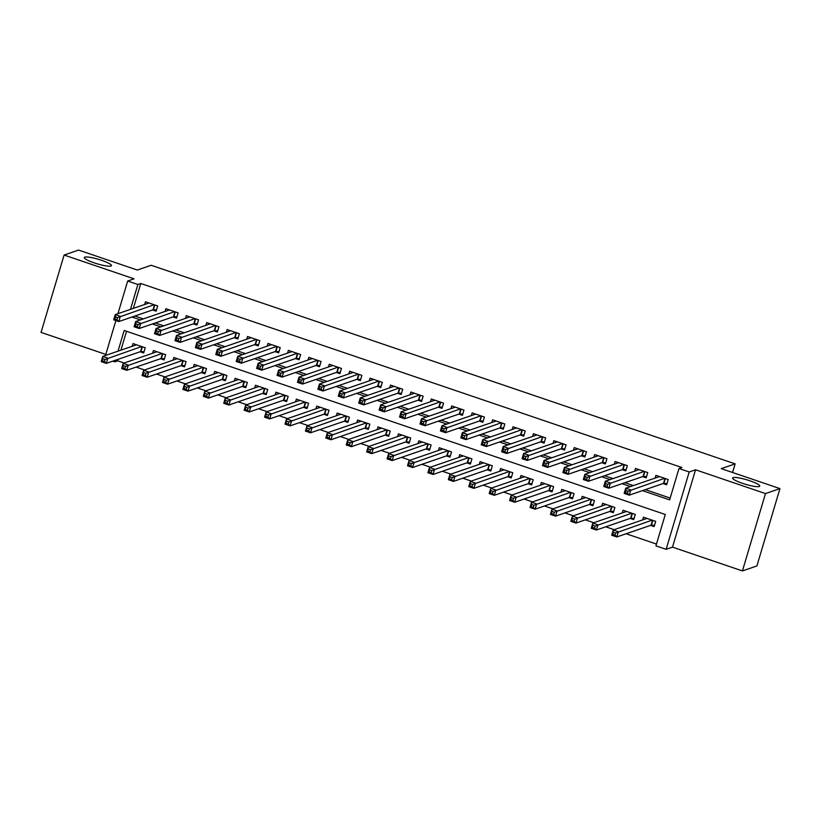 <?xml version="1.0" encoding="UTF-8"?>
<svg xmlns="http://www.w3.org/2000/svg" width="821" height="821" viewBox="0 0 821 821"><rect width="100%" height="100%" fill="white"/><g stroke="black" fill="none" stroke-linecap="round" stroke-linejoin="round"><path stroke-width="1.23" d="M110.948 266.035A14.152 2.34 -163.4 0 1 95.688 263.356A14.152 2.34 -163.4 0 1 84.317 257.548A14.152 2.34 -163.4 0 1 84.82 257.147A14.152 2.34 -163.4 0 1 100.08 259.826A14.152 2.34 -163.4 0 1 111.451 265.635A14.152 2.34 -163.4 0 1 110.948 266.035M759.24 486.504A14.152 2.34 -163.4 0 1 743.98 483.826A14.152 2.34 -163.4 0 1 732.609 478.017A14.152 2.34 -163.4 0 1 733.112 477.617A14.152 2.34 -163.4 0 1 748.372 480.295A14.152 2.34 -163.4 0 1 759.743 486.104A14.152 2.34 -163.4 0 1 759.24 486.504M118.183 359.3L117.721 360.84L114.827 361.835L112.795 361.148M732.558 472.486L735.134 463.865L151.156 265.275L137.271 270.037L78.57 250.077L64.11 255.044L41.05 332.392L105.796 354.415M735.134 463.865L721.249 468.637L779.95 488.608L756.89 565.956L742.43 570.923L765.49 493.575L695.551 469.786L689.188 471.972L666.129 549.321L655.928 545.852L665.277 514.49L124.176 330.483L118.008 351.172M695.551 469.786L672.491 547.135L742.43 570.923M672.491 547.135L666.129 549.321M117.721 360.84L124.145 363.026M136.112 367.1L144.558 369.973M156.524 374.037L164.98 376.911M176.946 380.985L185.392 383.859M197.368 387.933L205.814 390.806M217.781 394.87L226.237 397.744M238.203 401.818L246.649 404.691M258.615 408.766L267.071 411.639M279.037 415.703L287.494 418.577M299.46 422.651L307.906 425.524M319.872 429.588L328.328 432.472M340.294 436.536L348.751 439.409M360.717 443.484L369.163 446.357M381.129 450.421L389.585 453.295M401.551 457.369L409.997 460.242M421.973 464.317L430.42 467.19M442.386 471.254L450.842 474.128M462.808 478.202L471.254 481.075M483.22 485.149L491.676 488.023M503.642 492.087L512.099 494.96M524.065 499.035L532.511 501.908M544.477 505.972L552.933 508.856M564.899 512.92L573.356 515.793M585.322 519.867L593.768 522.741M605.734 526.805L614.19 529.678M626.156 533.753L656.461 544.056M779.95 488.608L765.49 493.575M152.573 309.948L156.144 311.169L157.704 305.946L145.45 301.779L144.64 304.499M172.995 316.896L176.566 318.107L178.126 312.883L165.873 308.717L165.062 311.436M193.407 323.843L196.978 325.054L198.538 319.831L186.285 315.664L185.474 318.384M213.829 330.781L217.401 332.002L218.961 326.768L206.707 322.602L205.897 325.332M234.242 337.729L237.823 338.94L239.373 333.716L227.13 329.549L226.319 332.269M254.664 344.676L258.235 345.887L259.795 340.664L247.542 336.497L246.731 339.217M275.086 351.614L278.658 352.835L280.218 347.601L267.964 343.435L267.153 346.164M295.498 358.561L299.08 359.772L300.63 354.549L288.387 350.382L287.576 353.102M315.921 365.509L319.492 366.72L321.052 361.497L308.799 357.33L307.988 360.05M336.343 372.447L339.915 373.668L341.474 368.434L329.221 364.267L328.41 366.987M356.755 379.394L360.327 380.605L361.887 375.382L349.633 371.215L348.822 373.935M377.178 386.332L380.749 387.553L382.309 382.329L370.055 378.163L369.245 380.882M397.6 393.28L401.171 394.49L402.731 389.267L390.478 385.1L389.667 387.82M418.012 400.227L421.584 401.438L423.143 396.215L410.89 392.048L410.079 394.768M438.435 407.165L442.006 408.386L443.566 403.152L431.312 398.985L430.502 401.715M458.847 414.112L462.428 415.323L463.978 410.1L451.735 405.933L450.924 408.653M479.269 421.06L482.84 422.271L484.4 417.047L472.147 412.881L471.336 415.6M499.691 427.998L503.263 429.219L504.823 423.985L492.569 419.818L491.758 422.548M520.104 434.945L523.685 436.156L525.235 430.933L512.992 426.766L512.181 429.486M540.526 441.883L544.097 443.104L545.657 437.88L533.404 433.714L532.593 436.433M560.948 448.83L564.52 450.052L566.08 444.818L553.826 440.651L553.015 443.371M581.36 455.778L584.932 456.989L586.492 451.766L574.238 447.599L573.427 450.319M601.783 462.716L605.354 463.937L606.914 458.713L594.661 454.547L593.85 457.266M622.205 469.663L625.776 470.874L627.336 465.651L615.083 461.484L614.272 464.204M642.617 476.611L646.189 477.822L647.748 472.598L635.495 468.432L634.684 471.151M650.571 525.368L654.142 526.579L655.702 521.356L643.448 517.189L642.638 519.909M630.159 518.42L633.73 519.631L635.29 514.408L623.036 510.241L622.226 512.961M609.736 511.473L613.308 512.694L614.867 507.46L602.614 503.294L601.803 506.023M589.314 504.535L592.885 505.746L594.445 500.523L582.202 496.356L581.381 499.076M568.902 497.588L572.473 498.799L574.033 493.575L561.78 489.408L560.969 492.128M548.479 490.64L552.051 491.861L553.611 486.627L541.357 482.461L540.546 485.19M528.057 483.702L531.639 484.913L533.188 479.69L520.945 475.523L520.134 478.243M507.645 476.755L511.216 477.966L512.776 472.742L500.523 468.575L499.712 471.295M487.222 469.807L490.794 471.028L492.354 465.805L480.1 461.638L479.29 464.358M466.8 462.87L470.382 464.081L471.931 458.857L459.688 454.69L458.877 457.41M446.388 455.922L449.959 457.143L451.519 451.909L439.266 447.743L438.455 450.472M425.966 448.984L429.537 450.195L431.097 444.972L418.843 440.805L418.033 443.525M405.553 442.037L409.125 443.248L410.685 438.024L398.431 433.857L397.621 436.577M385.131 435.089L388.702 436.31L390.262 431.076L378.009 426.91L377.198 429.64M364.709 428.152L368.29 429.362L369.84 424.139L357.597 419.972L356.776 422.692M344.297 421.204L347.868 422.415L349.428 417.191L337.174 413.025L336.364 415.744M323.874 414.256L327.446 415.477L329.005 410.243L316.752 406.087L315.941 408.807M303.452 407.319L307.033 408.53L308.583 403.306L296.34 399.139L295.529 401.859M283.04 400.371L286.611 401.582L288.171 396.358L275.918 392.192L275.107 394.911M262.617 393.423L266.189 394.644L267.749 389.421L255.495 385.254L254.684 387.974M242.205 386.486L245.777 387.697L247.337 382.473L235.083 378.307L234.272 381.026M221.783 379.538L225.354 380.759L226.914 375.525L214.661 371.359L213.85 374.089M201.361 372.601L204.932 373.812L206.492 368.588L194.238 364.421L193.428 367.141M180.948 365.653L184.52 366.864L186.08 361.64L173.826 357.474L173.015 360.193M160.526 358.705L164.097 359.926L165.657 354.693L153.404 350.526L152.593 353.256M126.537 331.284L120.903 350.177M140.104 351.768L143.685 352.979L145.235 347.755L132.992 343.589L132.181 346.308M642.463 490.619L669.638 499.866L678.988 468.504L681.871 467.508L140.781 283.491L133.361 308.368M134.89 316.023L143.347 318.897M155.313 322.971L163.759 325.845M175.725 329.919L184.181 332.792M196.147 336.856L204.593 339.73M216.559 343.804L225.016 346.678M236.982 350.752L245.438 353.625M257.404 357.689L265.85 360.563M277.816 364.637L286.272 367.51M298.239 371.574L306.695 374.458M318.661 378.522L327.107 381.396M339.073 385.47L347.529 388.343M359.495 392.407L367.941 395.281M379.918 399.355L388.364 402.228M400.33 406.303L408.786 409.176M420.752 413.24L429.198 416.114M441.164 420.188L449.621 423.061M461.587 427.136L470.043 430.009M482.009 434.073L490.455 436.946M502.421 441.021L510.878 443.894M522.844 447.958L531.3 450.842M543.266 454.906L551.712 457.779M563.678 461.854L572.134 464.727M584.1 468.791L592.546 471.665M604.523 475.739L612.969 478.612M624.935 482.686L633.391 485.56M645.357 489.624L670.172 498.07M663.04 483.548L666.611 484.77L668.171 479.536L655.917 475.369L655.107 478.099M117.947 313.663L127.676 281.018L134.039 278.832L64.11 255.044M127.676 281.018L137.887 284.487L130.477 309.363M140.781 283.491L137.887 284.487M678.988 468.504L689.188 471.972M105.478 355.483L115.884 320.57M115.289 360.286L114.827 361.835M131.996 317.019L140.453 319.892M152.419 323.967L160.865 326.84M172.831 330.904L181.287 333.788M193.253 337.852L201.709 340.725M213.676 344.799L222.122 347.673M234.088 351.737L242.544 354.61M254.51 358.685L262.966 361.558M274.932 365.632L283.378 368.506M295.344 372.57L303.801 375.443M315.767 379.518L324.213 382.391M336.179 386.465L344.635 389.339M356.601 393.403L365.058 396.276M377.024 400.35L385.47 403.224M397.436 407.288L405.892 410.172M417.858 414.236L426.315 417.109M438.281 421.183L446.727 424.057M458.693 428.121L467.149 430.994M479.115 435.068L487.561 437.942M499.537 442.016L507.983 444.89M519.95 448.954L528.406 451.827M540.372 455.901L548.818 458.775M560.784 462.849L569.24 465.723M581.206 469.786L589.663 472.66M601.629 476.734L610.075 479.608M622.041 483.672L630.497 486.555M666.97 483.548L663.501 483.395L629.255 495.155L624.155 493.421L625.715 488.197L659.489 476.591M626.023 490.537L625.715 488.197L630.815 489.932L629.255 495.155L627.439 493.329L628.065 491.235L626.023 490.537L625.397 492.631L627.439 493.329M664.6 478.325L628.065 491.235M624.155 493.421L625.397 492.631M647.03 518.4L613.246 530.007L618.346 531.741L616.797 536.965L651.032 525.204L654.511 525.358M614.98 535.138L616.797 536.965L611.686 535.23L613.246 530.007L612.938 534.44L614.98 535.138L615.596 533.045L613.554 532.357M615.596 533.045L652.131 520.134M612.938 534.44L611.686 535.23M646.558 476.601L643.079 476.447L608.833 488.218L603.733 486.473L605.293 481.25L639.077 469.643M605.6 483.6L605.293 481.25L610.393 482.984L608.833 488.218L607.027 486.381L607.643 484.298L605.6 483.6L604.985 485.693L607.027 486.381M644.177 471.377L607.643 484.298M603.733 486.473L604.985 485.693M626.136 469.663L622.667 469.509L588.421 481.27L583.31 479.536L584.87 474.312L618.654 462.705M585.188 476.652L584.87 474.312L589.981 476.047L588.421 481.27L586.605 479.443L587.231 477.35L585.188 476.652L584.562 478.746L586.605 479.443M623.755 464.44L587.231 477.35M583.31 479.536L584.562 478.746M605.713 462.716L602.245 462.562L567.999 474.322L562.898 472.588L564.458 467.365L598.232 455.758M564.766 469.715L564.458 467.365L569.558 469.099L567.999 474.322L566.182 472.496L566.808 470.402L564.766 469.715L564.14 471.798L566.182 472.496M603.343 457.492L566.808 470.402M562.898 472.588L564.14 471.798M585.301 455.768L581.822 455.614L547.586 467.385L542.476 465.651L544.036 460.417L577.82 448.81M544.344 462.767L544.036 460.417L549.136 462.151L547.586 467.385L545.77 465.548L546.386 463.465L544.344 462.767L543.728 464.86L545.77 465.548M582.92 450.544L546.386 463.465M542.476 465.651L543.728 464.86M626.608 511.452L592.824 523.059L597.934 524.804L596.374 530.027L630.62 518.256L634.089 518.42M594.558 528.19L596.374 530.027L591.264 528.293L592.824 523.059L592.516 527.503L594.558 528.19L595.184 526.107L593.142 525.409M595.184 526.107L631.708 513.197M592.516 527.503L591.264 528.293M606.185 504.515L572.411 516.122L577.512 517.856L575.952 523.08L610.198 511.319L613.677 511.473M574.136 521.253L575.952 523.08L570.852 521.345L572.411 516.122L572.093 520.555L574.136 521.253L574.762 519.159L572.719 518.462M574.762 519.159L611.296 506.249M572.093 520.555L570.852 521.345M585.773 497.567L551.989 509.174L557.09 510.908L555.54 516.142L589.776 504.371L593.255 504.525M553.723 514.305L555.54 516.142L550.429 514.398L551.989 509.174L551.681 513.607L553.723 514.305L554.339 512.212L552.297 511.524M554.339 512.212L590.874 499.301M551.681 513.607L550.429 514.398M565.351 490.63L531.567 502.226L536.677 503.971L535.118 509.194L569.364 497.423L572.832 497.588M533.301 507.368L535.118 509.194L530.017 507.46L531.567 502.226L531.259 506.67L533.301 507.368L533.927 505.274L531.885 504.576M533.927 505.274L570.451 492.364M531.259 506.67L530.017 507.46M564.879 448.83L561.41 448.677L527.164 460.437L522.064 458.703L523.613 453.479L557.397 441.872M523.931 455.819L523.613 453.479L528.724 455.214L527.164 460.437L525.348 458.611L525.974 456.517L523.931 455.819L523.305 457.913L525.348 458.611M562.498 443.607L525.974 456.517M522.064 458.703L523.305 457.913M544.928 483.682L511.155 495.289L516.255 497.023L514.695 502.247L548.941 490.486L552.42 490.64M512.879 500.42L514.695 502.247L509.595 500.512L511.155 495.289L510.836 499.722L512.879 500.42L513.505 498.326L511.462 497.639M513.505 498.326L550.039 485.416M510.836 499.722L509.595 500.512M544.467 441.883L540.988 441.729L506.742 453.49L501.641 451.755L503.201 446.532L536.975 434.925M503.509 448.882L503.201 446.532L508.302 448.266L506.742 453.49L504.925 451.663L505.551 449.569L503.509 448.882L502.883 450.965L504.925 451.663M542.086 436.659L505.551 449.569M501.641 451.755L502.883 450.965M524.516 476.734L490.732 488.341L495.843 490.075L494.283 495.309L528.519 483.538L531.998 483.692M492.467 493.472L494.283 495.309L489.172 493.565L490.732 488.341L490.424 492.785L492.467 493.472L493.093 491.389L491.05 490.691M493.093 491.389L529.617 478.469M490.424 492.785L489.172 493.565M524.044 434.935L520.565 434.781L486.33 446.552L481.219 444.818L482.779 439.584L516.563 427.977M483.087 441.934L482.779 439.584L487.879 441.318L486.33 446.552L484.513 444.715L485.129 442.632L483.087 441.934L482.471 444.028L484.513 444.715M521.663 429.722L485.129 442.632M481.219 444.818L482.471 444.028M504.094 469.797L470.32 481.404L475.421 483.138L473.861 488.362L508.107 476.601L511.575 476.755M472.044 486.535L473.861 488.362L468.76 486.627L470.32 481.404L470.002 485.837L472.044 486.535L472.67 484.441L470.628 483.743M472.67 484.441L509.205 471.531M470.002 485.837L468.76 486.627M503.622 427.998L500.153 427.844L465.907 439.604L460.807 437.87L462.356 432.646L496.141 421.04M462.675 434.986L462.356 432.646L467.467 434.381L465.907 439.604L464.091 437.778L464.717 435.684L462.675 434.986L462.049 437.08L464.091 437.778M501.251 422.774L464.717 435.684M460.807 437.87L462.049 437.08M483.682 462.849L449.898 474.456L454.998 476.19L453.438 481.414L487.684 469.653L491.163 469.807M451.632 479.587L453.438 481.414L448.338 479.68L449.898 474.456L449.59 478.889L451.632 479.587L452.248 477.494L450.206 476.806M452.248 477.494L488.782 464.583M449.59 478.889L448.338 479.68M483.21 421.05L479.731 420.896L445.485 432.657L440.384 430.922L441.944 425.699L475.718 414.092M442.252 428.049L441.944 425.699L447.045 427.433L445.485 432.657L443.668 430.83L444.294 428.736L442.252 428.049L441.626 430.132L443.668 430.83M480.829 415.826L444.294 428.736M440.384 430.922L441.626 430.132M463.26 455.901L429.475 467.508L434.586 469.243L433.026 474.476L467.272 462.705L470.741 462.859M431.21 472.639L433.026 474.476L427.915 472.742L429.475 467.508L429.167 471.952L431.21 472.639L431.836 470.556L429.794 469.858M431.836 470.556L468.36 457.646M429.167 471.952L427.915 472.742M462.787 414.112L459.319 413.948L425.073 425.719L419.962 423.985L421.522 418.751L455.306 407.154M421.84 421.101L421.522 418.751L426.633 420.496L425.073 425.719L423.256 423.882L423.882 421.799L421.84 421.101L421.214 423.195L423.256 423.882M460.407 408.889L423.882 421.799M419.962 423.985L421.214 423.195M442.837 448.964L409.063 460.571L414.164 462.305L412.604 467.529L446.85 455.768L450.319 455.922M410.787 465.702L412.604 467.529L407.503 465.794L409.063 460.571L408.745 465.004L410.787 465.702L411.413 463.608L409.371 462.911M411.413 463.608L447.948 450.698M408.745 465.004L407.503 465.794M442.365 407.165L438.896 407.011L404.65 418.772L399.55 417.037L401.11 411.814L434.884 400.207M401.418 414.153L401.11 411.814L406.21 413.548L404.65 418.772L402.834 416.945L403.46 414.851L401.418 414.153L400.792 416.247L402.834 416.945M439.994 401.941L403.46 414.851M399.55 417.037L400.792 416.247M422.425 442.016L388.641 453.623L393.741 455.357L392.192 460.581L426.427 448.82L429.906 448.974M390.375 458.754L392.192 460.581L387.081 458.847L388.641 453.623L388.333 458.056L390.375 458.754L390.991 456.661L388.949 455.973M390.991 456.661L427.525 443.751M388.333 458.056L387.081 458.847M421.953 400.217L418.474 400.063L384.228 411.834L379.128 410.09L380.687 404.866L414.472 393.259M380.995 407.216L380.687 404.866L385.788 406.6L384.228 411.834L382.422 409.997L383.038 407.914L380.995 407.216L380.38 409.31L382.422 409.997M419.572 394.993L383.038 407.914M379.128 410.09L380.38 409.31M402.003 435.068L368.219 446.675L373.329 448.42L371.769 453.644L406.015 441.872L409.484 442.037M369.953 451.807L371.769 453.644L366.669 451.909L368.219 446.675L367.911 451.119L369.953 451.807L370.579 449.723L368.537 449.025M370.579 449.723L407.103 436.813M367.911 451.119L366.669 451.909M401.531 393.28L398.062 393.126L363.816 404.886L358.705 403.152L360.265 397.928L394.049 386.322M360.583 400.268L360.265 397.928L365.376 399.663L363.816 404.886L361.999 403.06L362.625 400.966L360.583 400.268L359.957 402.362L361.999 403.06M399.15 388.056L362.625 400.966M358.705 403.152L359.957 402.362M381.58 428.131L347.806 439.738L352.907 441.472L351.347 446.696L385.593 434.935L389.072 435.089M349.53 444.869L351.347 446.696L346.246 444.961L347.806 439.738L347.488 444.171L349.53 444.869L350.157 442.776L348.114 442.078M350.157 442.776L386.691 429.865M347.488 444.171L346.246 444.961M381.108 386.332L377.639 386.178L343.394 397.939L338.293 396.204L339.853 390.981L373.627 379.374M340.161 393.331L339.853 390.981L344.953 392.715L343.394 397.939L341.577 396.112L342.203 394.018L340.161 393.331L339.535 395.414L341.577 396.112M378.738 381.108L342.203 394.018M338.293 396.204L339.535 395.414M361.168 421.183L327.384 432.79L332.484 434.525L330.935 439.758L365.171 427.987L368.65 428.141M329.118 437.921L330.935 439.758L325.824 438.014L327.384 432.79L327.076 437.234L329.118 437.921L329.734 435.828L327.692 435.14M329.734 435.828L366.269 422.918M327.076 437.234L325.824 438.014M360.696 379.384L357.217 379.23L322.981 391.001L317.871 389.267L319.431 384.033L353.215 372.426M319.738 386.383L319.431 384.033L324.531 385.767L322.981 391.001L321.165 389.164L321.781 387.081L319.738 386.383L319.123 388.477L321.165 389.164M358.315 374.16L321.781 387.081M317.871 389.267L319.123 388.477M340.746 414.246L306.962 425.842L312.072 427.587L310.512 432.811L344.758 421.04L348.227 421.204M308.696 430.984L310.512 432.811L305.412 431.076L306.962 425.842L306.654 430.286L308.696 430.984L309.322 428.89L307.28 428.193M309.322 428.89L345.857 415.98M306.654 430.286L305.412 431.076M340.274 372.447L336.805 372.293L302.559 384.054L297.459 382.319L299.008 377.096L332.792 365.489M299.326 379.435L299.008 377.096L304.119 378.83L302.559 384.054L300.743 382.227L301.369 380.133L299.326 379.435L298.7 381.529L300.743 382.227M337.893 367.223L301.369 380.133M297.459 382.319L298.7 381.529M320.323 407.298L286.55 418.905L291.65 420.639L290.09 425.863L324.336 414.102L327.815 414.256M288.274 424.036L290.09 425.863L284.99 424.129L286.55 418.905L286.231 423.338L288.274 424.036L288.9 421.943L286.857 421.255M288.9 421.943L325.434 409.032M286.231 423.338L284.99 424.129M319.862 365.499L316.383 365.345L282.137 377.106L277.036 375.371L278.596 370.148L312.37 358.541M278.904 372.498L278.596 370.148L283.697 371.882L282.137 377.106L280.32 375.279L280.946 373.186L278.904 372.498L278.278 374.581L280.32 375.279M317.481 360.275L280.946 373.186M277.036 375.371L278.278 374.581M299.911 400.35L266.127 411.957L271.238 413.692L269.678 418.926L303.924 407.154L307.393 407.308M267.862 417.089L269.678 418.926L264.567 417.181L266.127 411.957L265.819 416.401L267.862 417.089L268.488 415.005L266.445 414.307M268.488 415.005L305.012 402.085M265.819 416.401L264.567 417.181M299.439 358.561L295.96 358.397L261.725 370.168L256.614 368.434L258.174 363.2L291.958 351.593M258.492 365.55L258.174 363.2L263.284 364.935L261.725 370.168L259.908 368.331L260.524 366.248L258.492 365.55L257.866 367.644L259.908 368.331M297.058 353.338L260.524 366.248M256.614 368.434L257.866 367.644M279.489 393.413L245.715 405.02L250.816 406.754L249.256 411.978L283.502 400.217L286.97 400.371M247.439 410.151L249.256 411.978L244.155 410.243L245.715 405.02L245.397 409.453L247.439 410.151L248.065 408.058L246.023 407.36M248.065 408.058L284.6 395.147M245.397 409.453L244.155 410.243M279.017 351.614L275.548 351.46L241.302 363.221L236.202 361.486L237.751 356.263L271.535 344.656M238.069 358.603L237.751 356.263L242.862 357.997L241.302 363.221L239.486 361.394L240.112 359.3L238.069 358.603L237.443 360.696L239.486 361.394M276.646 346.39L240.112 359.3M236.202 361.486L237.443 360.696M259.077 386.465L225.293 398.072L230.393 399.806L228.833 405.03L263.079 393.269L266.558 393.423M227.027 403.203L228.833 405.03L223.733 403.296L225.293 398.072L224.985 402.506L227.027 403.203L227.643 401.11L225.601 400.422M227.643 401.11L264.177 388.2M224.985 402.506L223.733 403.296M258.605 344.666L255.126 344.512L220.88 356.273L215.779 354.539L217.339 349.315L251.123 337.708M217.647 351.665L217.339 349.315L222.44 351.049L220.88 356.273L219.063 354.446L219.689 352.353L217.647 351.665L217.031 353.748L219.063 354.446M256.224 339.442L219.689 352.353M215.779 354.539L217.031 353.748M238.654 379.518L204.87 391.124L209.981 392.859L208.421 398.093L242.667 386.322L246.136 386.475M206.605 396.256L208.421 398.093L203.31 396.358L204.87 391.124L204.562 395.568L206.605 396.256L207.231 394.172L205.188 393.475M207.231 394.172L243.755 381.262M204.562 395.568L203.31 396.358M238.182 337.729L234.714 337.564L200.468 349.336L195.357 347.601L196.917 342.367L230.701 330.771M197.235 344.717L196.917 342.367L202.028 344.112L200.468 349.336L198.651 347.509L199.277 345.415L197.235 344.717L196.609 346.811L198.651 347.509M235.801 332.505L199.277 345.415M195.357 347.601L196.609 346.811M218.232 372.58L184.458 384.187L189.559 385.921L187.999 391.145L222.245 379.384L225.713 379.538M186.182 389.318L187.999 391.145L182.898 389.411L184.458 384.187L184.14 388.62L186.182 389.318L186.808 387.225L184.766 386.527M186.808 387.225L223.343 374.314M184.14 388.62L182.898 389.411M217.76 330.781L214.291 330.627L180.045 342.388L174.945 340.653L176.505 335.43L210.279 323.823M176.813 337.77L176.505 335.43L181.605 337.164L180.045 342.388L178.229 340.561L178.855 338.468L176.813 337.77L176.187 339.863L178.229 340.561M215.389 325.557L178.855 338.468M174.945 340.653L176.187 339.863M197.82 365.632L164.036 377.239L169.136 378.974L167.587 384.197L201.822 372.436L205.301 372.59M165.77 382.37L167.587 384.197L162.476 382.463L164.036 377.239L163.728 381.673L165.77 382.37L166.386 380.277L164.344 379.589M166.386 380.277L202.92 367.367M163.728 381.673L162.476 382.463M197.348 323.833L193.869 323.679L159.633 335.45L154.522 333.706L156.082 328.482L189.867 316.875M156.39 330.832L156.082 328.482L161.183 330.216L159.633 335.45L157.817 333.613L158.432 331.53L156.39 330.832L155.774 332.926L157.817 333.613M194.967 318.61L158.432 331.53M154.522 333.706L155.774 332.926M177.398 358.685L143.613 370.292L148.724 372.036L147.164 377.26L181.41 365.489L184.879 365.653M145.348 375.423L147.164 377.26L142.064 375.525L143.613 370.292L143.306 374.735L145.348 375.423L145.974 373.339L143.932 372.642M145.974 373.339L182.498 360.429M143.306 374.735L142.064 375.525M176.926 316.896L173.457 316.742L139.211 328.503L134.1 326.768L135.66 321.545L169.444 309.938M135.978 323.885L135.66 321.545L140.771 323.279L139.211 328.503L137.394 326.676L138.02 324.582L135.978 323.885L135.352 325.978L137.394 326.676M174.545 311.672L138.02 324.582M134.1 326.768L135.352 325.978M156.975 351.747L123.201 363.354L128.302 365.088L126.742 370.312L160.988 358.551L164.467 358.705M124.925 368.485L126.742 370.312L121.641 368.578L123.201 363.354L122.883 367.787L124.925 368.485L125.551 366.392L123.509 365.694M125.551 366.392L162.086 353.482M122.883 367.787L121.641 368.578M156.513 309.948L153.034 309.794L118.788 321.555L113.688 319.821L115.248 314.597L149.022 302.99M115.556 316.947L115.248 314.597L120.348 316.331L118.788 321.555L116.972 319.728L117.598 317.635L115.556 316.947L114.93 319.03L116.972 319.728M154.132 304.724L117.598 317.635M113.688 319.821L114.93 319.03M136.563 344.799L102.779 356.406L107.879 358.141L106.33 363.375L140.565 351.604L144.044 351.757M104.513 361.538L106.33 363.375L101.219 361.63L102.779 356.406L102.471 360.85L104.513 361.538L105.129 359.444L103.087 358.756M105.129 359.444L141.664 346.534M102.471 360.85L101.219 361.63M665.297 478.561L663.861 483.364M664.969 478.458L663.501 483.395M651.032 525.204L652.51 520.268M651.402 525.183L652.828 520.37M644.875 471.623L643.448 476.426M644.557 471.511L643.079 476.447M624.463 464.676L623.026 469.479M624.134 464.563L622.667 469.509M604.04 457.728L602.604 462.541M603.712 457.625L602.245 462.562M583.618 450.791L582.192 455.593M583.3 450.678L581.822 455.614M630.62 518.256L632.088 513.32M630.98 518.236L632.416 513.433M610.198 511.319L611.666 506.372M610.557 511.288L611.994 506.485M589.776 504.371L591.253 499.435M590.145 504.351L591.572 499.548M569.364 497.423L570.831 492.487M569.723 497.403L571.159 492.6M563.206 443.843L561.769 448.646M562.878 443.73L561.41 448.677M548.941 490.486L550.419 485.55M549.311 490.465L550.737 485.652M542.784 436.895L541.347 441.708M542.465 436.793L540.988 441.729M528.519 483.538L529.997 478.602M528.888 483.518L530.315 478.715M522.361 429.958L520.935 434.761M522.043 429.845L520.565 434.781M508.107 476.601L509.574 471.654M508.466 476.57L509.903 471.767M501.949 423.01L500.512 427.813M501.621 422.897L500.153 427.844M487.684 469.653L489.162 464.717M488.054 469.633L489.48 464.819M481.527 416.073L480.1 420.875M481.209 415.96L479.731 420.896M467.272 462.705L468.74 457.769M467.631 462.685L469.068 457.882M461.115 409.125L459.678 413.928M460.786 409.012L459.319 413.948M446.85 455.768L448.317 450.821M447.209 455.737L448.646 450.934M440.692 402.177L439.256 406.98M440.364 402.074L438.896 407.011M426.427 448.82L427.905 443.884M426.797 448.8L428.223 443.987M420.27 395.24L418.843 400.043M419.952 395.127L418.474 400.063M406.015 441.872L407.483 436.936M406.374 441.852L407.811 437.049M399.858 388.292L398.421 393.095M399.529 388.179L398.062 393.126M385.593 434.935L387.071 429.988M385.952 434.904L387.389 430.101M379.435 381.344L377.999 386.157M379.107 381.242L377.639 386.178M365.171 427.987L366.648 423.051M365.54 427.967L366.966 423.164M359.013 374.407L357.587 379.21M358.695 374.294L357.217 379.23M344.758 421.04L346.226 416.103M345.118 421.019L346.554 416.216M338.601 367.459L337.164 372.262M338.273 367.346L336.805 372.293M324.336 414.102L325.814 409.166M324.706 414.082L326.132 409.269M318.179 360.511L316.752 365.324M317.86 360.409L316.383 365.345M303.924 407.154L305.391 402.218M304.283 407.134L305.72 402.331M297.756 353.574L296.33 358.377M297.438 353.461L295.96 358.397M283.502 400.217L284.969 395.27M283.861 400.186L285.298 395.383M277.344 346.626L275.907 351.429M277.016 346.513L275.548 351.46M263.079 393.269L264.557 388.333M263.449 393.249L264.875 388.436M256.922 339.689L255.495 344.492M256.604 339.576L255.126 344.512M242.667 386.322L244.135 381.385M243.026 386.301L244.463 381.498M236.51 332.741L235.073 337.544M236.181 332.628L234.714 337.564M222.245 379.384L223.712 374.438M222.604 379.353L224.041 374.55M216.087 325.793L214.65 330.596M215.759 325.691L214.291 330.627M201.822 372.436L203.3 367.5M202.192 372.416L203.618 367.603M195.665 318.856L194.238 323.659M195.347 318.743L193.869 323.679M181.41 365.489L182.878 360.552M181.769 365.468L183.206 360.665M175.253 311.908L173.816 316.711M174.924 311.795L173.457 316.742M160.988 358.551L162.466 353.605M161.347 358.52L162.784 353.718M154.83 304.96L153.394 309.774M154.502 304.858L153.034 309.794M140.565 351.604L142.043 346.667M140.935 351.583L142.361 346.78"/></g></svg>
